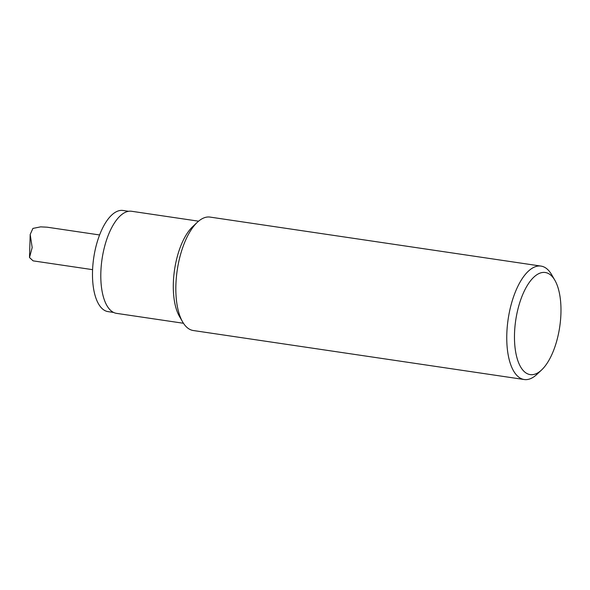 <?xml version="1.0" encoding="UTF-8"?>
<svg xmlns="http://www.w3.org/2000/svg" width="590" height="590" viewBox="0 0 590 590"><rect width="100%" height="100%" fill="white"/><g stroke="black" fill="none" stroke-linecap="round" stroke-linejoin="round"><path stroke-width="0.89" d="M128.561 211.301L123.022 210.475A51.123 22.037 98.4 0 0 117.004 211.419A51.123 22.037 98.4 0 0 92.925 264.578A51.123 22.037 98.4 0 0 108.044 311.623L113.582 312.442M536.236 373.662A51.603 22.243 -81.6 0 1 516.737 314.441A51.603 22.243 -81.6 0 1 554.873 280.28A51.603 22.243 -81.6 0 1 559.726 326.823A51.603 22.243 -81.6 0 1 541.598 369.959A51.603 22.243 -81.6 0 1 536.236 373.662M554.873 280.28L551.665 274.711A57.333 24.714 98.4 0 0 541 266.09A57.333 24.714 98.4 0 0 534.26 267.145A57.333 24.714 98.4 0 0 507.252 326.764A57.333 24.714 98.4 0 0 524.208 379.525A57.333 24.714 98.4 0 0 530.956 378.47A57.333 24.714 98.4 0 0 536.907 374.362L541.598 369.959M524.208 379.525L193.277 330.518A57.333 24.714 -81.6 0 1 182.62 321.897A57.333 24.714 -81.6 0 1 177.229 270.183A57.333 24.714 -81.6 0 1 197.37 222.253A57.333 24.714 -81.6 0 1 203.329 218.145A57.333 24.714 -81.6 0 1 210.077 217.091L541 266.09M197.37 222.253L192.687 226.649A51.603 22.243 98.4 0 0 174.552 269.792A51.603 22.243 98.4 0 0 179.404 316.329L182.62 321.897M198.579 221.184L131.622 211.272A51.603 22.243 98.4 0 0 125.545 212.216A51.603 22.243 98.4 0 0 101.244 265.876A51.603 22.243 98.4 0 0 116.503 313.356L183.46 323.268M92.586 269.659L33.121 260.861L29.5 257.535L32.177 247.557L30.186 234.444L32.915 228.419L40.644 226.862L47.141 227.194L99.607 234.96M29.5 257.535L30.186 234.444"/></g></svg>

